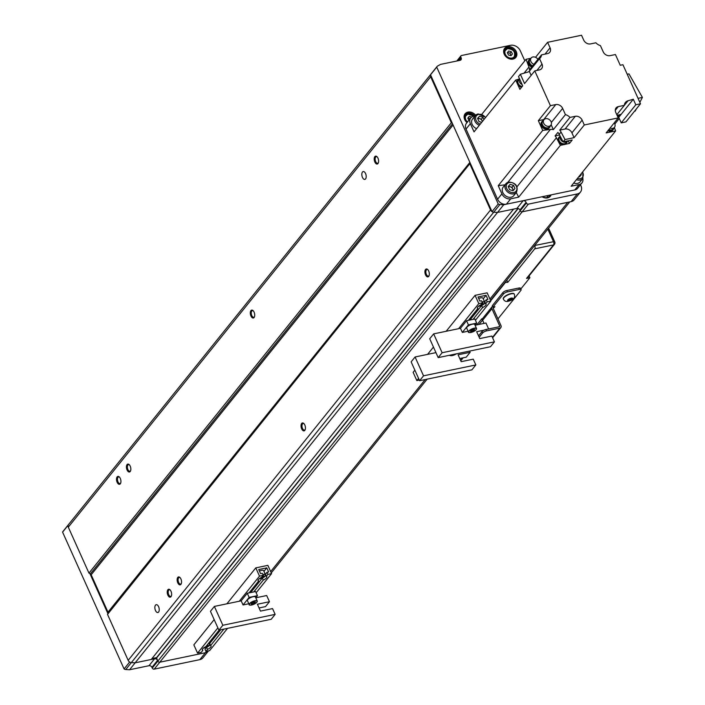 <?xml version="1.0" encoding="UTF-8"?>
<svg xmlns="http://www.w3.org/2000/svg" width="705" height="705" viewBox="0 0 705 705"><rect width="100%" height="100%" fill="white"/><g stroke="black" fill="none" stroke-linecap="round" stroke-linejoin="round"><path stroke-width="1.06" d="M542.33 196.713A6.407 5.041 38.8 0 0 546.93 197.576A6.407 5.041 38.8 0 0 549.442 196.087A6.407 5.041 38.8 0 0 550.023 195.109M551.116 194.88A7.209 5.675 -141.2 0 1 547.547 197.885A7.209 5.675 -141.2 0 1 542.119 196.757M513.037 59.088A7.209 5.675 -141.2 0 1 504.216 54.153A7.209 5.675 -141.2 0 1 507.468 46.697A7.209 5.675 -141.2 0 1 516.289 51.641A7.209 5.675 -141.2 0 1 513.037 59.088M507.468 47.773A6.407 5.041 38.8 0 0 504.947 49.262A6.407 5.041 38.8 0 0 505.494 55.906A6.407 5.041 38.8 0 0 512.412 58.788A6.407 5.041 38.8 0 0 514.932 57.299A6.407 5.041 38.8 0 0 514.386 50.645A6.407 5.041 38.8 0 0 507.468 47.773M504.56 51.024A6.407 5.041 38.8 0 0 504.101 51.183M467.01 122.591A7.209 5.675 -141.2 0 1 464.101 116.36A7.209 5.675 -141.2 0 1 467.944 112.113A7.209 5.675 -141.2 0 1 475.628 115.223M474.8 115.981A6.407 5.041 38.8 0 0 467.944 113.188A6.407 5.041 38.8 0 0 465.423 114.677A6.407 5.041 38.8 0 0 467.098 122.485M465.036 116.431A6.407 5.041 38.8 0 0 464.577 116.589M513.24 58.533A6.407 5.041 38.8 0 0 513.302 58.048M580.488 184.71L580.92 185.671A8.011 6.301 -141.2 0 1 580.453 192.086L574.258 199.779A8.011 6.301 -141.2 0 1 571.112 201.639L522.167 211.826A1.604 1.26 -141.2 0 1 520.211 210.733L519.893 210.046A2.406 1.895 38.8 0 0 516.959 208.398L497.51 212.443L493.72 212.223A3.199 2.52 -141.2 0 1 492.028 211.659L430.526 74.818A3.199 2.52 -141.2 0 1 430.861 74.21L430.861 74.21A3.199 2.52 38.8 0 0 430.676 76.775L451.332 122.732L88.962 573.112L90.346 573.888A1.604 1.26 38.8 0 1 91.183 574.778L107.98 612.169A1.604 1.26 38.8 0 1 108.032 613.227L107.521 614.399L128.169 660.347A3.199 2.52 38.8 0 0 131.35 662.594L135.149 662.823L154.589 658.778A2.406 1.895 -141.2 0 1 157.532 660.418L157.841 661.105A1.604 1.26 38.8 0 0 159.797 662.207L205.393 652.715A8.011 6.301 38.8 0 0 208.539 650.856A8.011 6.301 -141.2 0 1 205.393 652.715L159.797 662.207A1.604 1.26 38.8 0 1 157.841 661.105L156.51 657.695L518.06 208.46M580.453 192.086A8.011 6.301 -141.2 0 1 577.307 193.946L528.362 204.133A1.604 1.26 -141.2 0 1 526.397 203.031L526.089 202.344A2.406 1.895 38.8 0 0 523.154 200.705L503.705 204.75L135.149 662.823L151.24 659.475L513.601 209.094L497.51 212.443L493.72 212.223L131.35 662.594L135.149 662.823L129.57 669.75L149.019 665.705A2.406 1.895 -141.2 0 1 151.954 667.353L152.262 668.04A1.604 1.26 38.8 0 0 154.228 669.133L199.815 659.642A8.011 6.301 38.8 0 0 202.961 657.783L208.539 650.856M503.705 204.75L499.915 204.52A3.199 2.52 -141.2 0 1 498.224 203.957L492.028 211.659M498.224 203.957L436.721 67.116L430.526 74.818M436.721 67.116A3.199 2.52 -141.2 0 1 437.056 66.517A3.199 2.52 -141.2 0 1 437.664 66.006L440.625 64.375L460.065 60.33A2.406 1.895 38.8 0 0 461.008 59.766A2.406 1.895 38.8 0 0 461.149 57.845L460.841 57.158A1.604 1.26 -141.2 0 1 461.563 55.501L510.508 45.314A8.011 6.301 -141.2 0 1 520.308 50.804L524.82 60.833M511.054 55.686L509.988 53.201L507.459 52.558M508.525 55.052L511.063 55.695L512.42 53.994L511.231 51.659L508.693 51.016L507.344 52.716L508.525 55.052M509.988 53.201L511.231 51.659M511.178 55.536L512.42 53.994M470.261 118.563L467.935 117.973M471.671 117.065L469.169 116.431L467.812 118.132L468.896 120.255M542.727 196.625L543.916 196.378M62.586 532.125A3.199 2.52 38.8 0 1 62.921 531.517L68.5 524.59A3.199 2.52 38.8 0 0 68.165 525.19L62.586 532.125L124.089 668.957L129.658 662.03A3.199 2.52 38.8 0 0 131.35 662.594L125.781 669.521L129.57 669.75M89.94 573.659L107.883 613.57M124.089 668.957A3.199 2.52 38.8 0 0 125.781 669.521M473.064 319.383L482.555 307.583A4.803 1.613 155.8 0 0 486.098 304.225A4.803 1.613 155.8 0 0 485.578 303.829L484.643 301.766L486.23 299.792L487.913 299.44L486.053 295.316L478.008 296.99L479.867 301.114L481.541 300.771L482.467 302.833L480.88 304.807A4.803 1.613 155.8 0 0 477.338 308.164A4.803 1.613 155.8 0 0 477.858 308.561L477.391 307.503M485.578 303.829L487.164 301.855L486.23 299.792M482.555 307.583L481.63 305.512A4.803 1.613 155.8 0 0 484.811 303.291A4.803 1.613 155.8 0 0 485.119 302.815M470.314 319.576L481.63 305.512M483.233 298.823L486.053 295.316M475.434 320.246L490.847 301.088L487.137 292.831L475.073 295.342L478.783 303.599L482.467 302.833M487.164 301.855L490.847 301.088M418.576 378.426L416.84 380.585L413.13 372.328L414.866 370.169M427.574 354.377L433.452 347.071M446.159 331.279L475.073 295.342M458.594 328.689L478.783 303.599M416.84 380.585L419.316 380.074M468.367 320.361L477.858 308.561M468.094 331.227L462.33 332.425L468.411 324.864L476.73 323.137L475.047 325.216M476.73 323.137L474.87 319.004L466.56 320.731L460.471 328.301L433.654 333.879L429.715 338.77L438.193 357.62L442.123 352.738L433.654 333.879M475.064 325.261L485.948 322.996L488.627 328.953M479.021 335.28L478.334 335.421M438.193 357.62L490.486 346.737L494.425 341.846L491.826 336.074L479.752 338.585L476.659 331.702L484.035 330.169M494.425 341.846L442.123 352.738M462.33 332.425L460.471 328.301M468.411 324.864L466.56 320.731M482.079 301.951A4.406 1.472 -24.2 0 1 482.299 301.899A4.406 1.472 -24.2 0 1 484.749 302.189L482.951 298.197A4.406 1.472 155.8 0 0 480.51 297.907A4.406 1.472 155.8 0 0 478.686 298.497M481.788 303.67L482.07 304.296L482.89 303.203L482.238 303.115M480.572 304.948L482.07 304.296M469.741 318.642A2.873 0.961 -24.2 0 1 470.103 318.669A2.873 0.961 -24.2 0 1 470.235 318.704A2.873 0.961 -24.2 0 1 470.526 319.312M470.35 317.893L471.513 318.087M471.53 316.422L472.006 317.47M469.063 332.496A4.406 1.472 -24.2 0 1 468.49 332.108C468.094 332.575 469.028 332.672 471.275 332.407A4.248 1.419 155.8 0 0 476.272 329.491A4.248 1.419 155.8 0 0 473.839 328.486A4.248 1.419 155.8 0 0 468.86 331.376A4.248 1.419 155.8 0 0 471.301 332.39C474.835 331.174 476.58 329.869 476.518 328.495L474.729 324.503A4.406 1.472 155.8 0 0 472.024 324.282A4.406 1.472 155.8 0 0 466.692 328.116L468.49 332.108A4.406 1.472 -24.2 0 1 473.822 328.274A4.406 1.472 -24.2 0 1 476.518 328.495A4.406 1.472 -24.2 0 1 476.43 329.182M471.169 330.354L470.482 331.412L471.883 331.491L473.963 330.522L474.65 329.464L471.169 330.354M473.452 329.394L473.963 330.522M471.328 330.275L471.883 331.491M452.883 354.562L453.72 354.386M469.609 351.081L470.147 352.288L466.216 357.171L459.757 358.519M419.607 380.718L423.538 375.827L415.069 356.977L411.138 361.868L419.607 380.718L471.909 369.834L475.84 364.943L473.24 359.162L461.176 361.674L458.083 354.8L470.147 352.288M475.84 364.943L423.538 375.827M435.946 352.632L415.069 356.977M617.765 116.845A4.406 3.463 38.8 0 0 618.549 116.175L619.757 114.677A4.406 3.463 -141.2 0 1 618.056 115.664A4.406 3.463 -141.2 0 1 617.263 115.743M550.42 125.728A4.724 3.719 -141.2 0 1 549.821 126.979A4.803 3.781 -141.2 0 1 549.451 127.57A4.803 3.781 -141.2 0 1 547.565 128.68A4.803 3.781 -141.2 0 1 542.374 126.53A4.803 3.781 -141.2 0 1 541.969 121.542A4.803 3.781 -141.2 0 1 542.462 121.057A4.724 3.719 -141.2 0 1 543.555 120.211M541.819 121.745A4.803 3.781 38.8 0 0 541.66 121.93A4.803 3.781 38.8 0 0 542.066 126.909A4.803 3.781 38.8 0 0 547.256 129.068A4.803 3.781 38.8 0 0 549.142 127.949A4.803 3.781 38.8 0 0 549.292 127.755M549.389 127.517L549.821 126.979A4.724 3.719 -141.2 0 1 547.97 128.072A4.724 3.719 -141.2 0 1 542.868 125.957A4.724 3.719 -141.2 0 1 542.462 121.057L542.03 121.595A4.724 3.719 38.8 0 0 542.436 126.495A4.724 3.719 38.8 0 0 547.529 128.618A4.724 3.719 38.8 0 0 549.389 127.517A4.724 3.719 38.8 0 0 549.592 127.235M549.08 126.266A4.406 3.463 -141.2 0 1 544.33 124.283A4.406 3.463 -141.2 0 1 543.952 119.718A4.406 3.463 -141.2 0 1 545.679 118.696A4.406 3.463 -141.2 0 1 550.438 120.67A4.406 3.463 -141.2 0 1 550.816 125.234A4.406 3.463 -141.2 0 1 549.08 126.266M543.952 119.718L542.709 121.26A4.406 3.463 38.8 0 0 543.088 125.825A4.406 3.463 38.8 0 0 547.847 127.799A4.406 3.463 38.8 0 0 549.574 126.777L550.816 125.234M532.019 66.649A4.803 3.781 -141.2 0 1 529.173 59.819A4.803 3.781 -141.2 0 1 529.666 59.335M529.023 60.022A4.803 3.781 38.8 0 0 528.865 60.207A4.803 3.781 38.8 0 0 531.711 67.037M532.495 66.058A4.724 3.719 -141.2 0 1 529.666 59.326A4.724 3.719 -141.2 0 1 530.759 58.48M529.464 59.617A4.724 3.719 38.8 0 0 529.235 59.872A4.724 3.719 38.8 0 0 532.063 66.596M533.905 64.305A4.406 3.463 -141.2 0 1 531.156 57.995A4.406 3.463 -141.2 0 1 532.883 56.964A4.406 3.463 -141.2 0 1 537.915 59.326M531.156 57.995L529.922 59.528A4.406 3.463 38.8 0 0 532.672 65.847M614.099 127.816A4.724 3.719 -141.2 0 1 613.5 129.068A4.803 3.781 -141.2 0 1 613.13 129.649A4.803 3.781 -141.2 0 1 611.244 130.769A4.803 3.781 -141.2 0 1 608.23 130.346M607.922 130.733A4.803 3.781 38.8 0 0 610.935 131.156A4.803 3.781 38.8 0 0 612.821 130.037A4.803 3.781 38.8 0 0 612.971 129.835M608.274 130.293A4.724 3.719 38.8 0 0 611.209 130.698A4.724 3.719 38.8 0 0 613.068 129.605L613.5 129.068A4.724 3.719 -141.2 0 1 611.649 130.161A4.724 3.719 -141.2 0 1 608.706 129.755M614.222 122.899A4.406 3.463 -141.2 0 1 614.487 127.323A4.406 3.463 -141.2 0 1 612.76 128.345A4.406 3.463 -141.2 0 1 610.107 128.01M608.873 129.544A4.406 3.463 38.8 0 0 611.526 129.887A4.406 3.463 38.8 0 0 613.253 128.865L614.487 127.323M522.008 86.733A4.724 3.719 -141.2 0 1 518.078 83.851A4.724 3.719 -141.2 0 1 518.184 79.709A4.724 3.719 -141.2 0 1 519.277 78.863M517.981 79.991A4.724 3.719 38.8 0 0 517.743 80.255A4.724 3.719 38.8 0 0 517.241 83.401A4.724 3.719 38.8 0 0 517.796 84.653A4.724 3.719 38.8 0 0 521.568 87.27M522.105 84.556A4.406 3.463 -141.2 0 1 519.462 78.678M519.444 78.652L518.431 79.912A4.406 3.463 38.8 0 0 518.386 83.86A4.406 3.463 38.8 0 0 522.202 86.495M567.173 141.687A4.724 3.719 -141.2 0 1 566.573 142.93A4.724 3.719 -141.2 0 1 564.723 144.031A4.724 3.719 -141.2 0 1 559.62 141.908A4.724 3.719 -141.2 0 1 559.215 137.008A4.724 3.719 -141.2 0 1 560.184 136.224M559.012 137.29A4.724 3.719 38.8 0 0 558.783 137.546A4.724 3.719 38.8 0 0 558.977 142.163A4.724 3.719 38.8 0 0 563.656 144.648A4.724 3.719 38.8 0 0 564.282 144.569A4.724 3.719 38.8 0 0 564.872 144.393A4.724 3.719 38.8 0 0 566.141 143.468A4.724 3.719 38.8 0 0 566.344 143.185M567.763 140.912A4.406 3.463 -141.2 0 1 567.569 141.194A4.406 3.463 -141.2 0 1 565.833 142.216A4.406 3.463 -141.2 0 1 561.427 140.639A4.406 3.463 -141.2 0 1 560.281 136.409M560.211 136.276L559.462 137.211A4.406 3.463 38.8 0 0 559.84 141.775A4.406 3.463 38.8 0 0 564.599 143.758A4.406 3.463 38.8 0 0 566.327 142.736L567.569 141.194M524.035 73.188L528.962 67.054A7.685 6.045 38.8 0 1 529.429 69.883L541.502 54.867L547.547 53.606A5.605 4.415 38.8 0 0 549.75 52.302A5.605 4.415 38.8 0 0 550.076 47.817L547.6 42.309L581.528 35.25L583.696 40.07A5.605 4.415 38.8 0 0 590.552 43.904L595.892 42.794A7.685 6.045 38.8 0 0 600.413 45.605L603.198 51.809A5.605 4.415 38.8 0 0 610.054 55.651L615.421 54.532L620.241 65.265L622.929 64.71L640.492 103.794L635.795 104.772L633.31 99.229A608.538 478.88 -141.2 0 1 628.04 100.753A7.685 6.045 38.8 0 0 625.423 102.445A7.685 6.045 38.8 0 0 624.339 105.345L618.294 106.605A5.605 4.415 38.8 0 0 616.091 107.909A5.605 4.415 38.8 0 0 615.765 112.403L618.241 117.902L584.313 124.97L574.09 137.669L565.022 139.555A608.538 478.88 -141.2 0 1 561.048 132.02L559.197 134.329A7.685 6.045 38.8 0 0 557.875 132.434L555.082 135.898A7.685 6.045 -141.2 0 1 556.404 137.792L517.038 186.719M636.307 108.993L635.205 111.09L634.509 111.231M639.832 102.322L642.414 97.431L638.043 98.339M627.212 74.254L628.966 73.893L642.414 97.431M617.131 115.435A608.538 478.88 38.8 0 0 621.228 114.245L618.752 117.321L621.237 122.864L625.934 121.886L640.492 103.794M621.237 122.864L635.795 104.772M575.289 116.307L569.948 117.418L559.735 130.125L565.066 129.015L575.289 116.307A5.605 4.415 38.8 0 1 582.145 120.15L571.922 132.857L574.09 137.669M584.313 124.97L582.145 120.15M571.922 132.857A5.605 4.415 38.8 0 0 565.066 129.015M559.735 130.125A7.685 6.045 -141.2 0 1 561.048 132.02M565.022 139.555L563.163 141.864A608.538 478.88 -141.2 0 1 559.197 134.329M551.143 124.715L553.354 129.623L565.428 114.615L562.643 108.411A5.605 4.415 38.8 0 0 555.787 104.569L550.42 105.68L534.778 70.87L524.555 83.569L520.369 74.263A608.538 478.88 -141.2 0 1 527.578 72.166A7.685 6.045 -141.2 0 0 529.314 71.32L531.138 75.382M544.128 119.515A5.605 4.415 38.8 0 0 543.705 119.577L555.787 104.569M516.263 192.553A608.538 478.88 38.8 0 0 518.695 197.144L510.728 198.801A7.209 5.675 -141.2 0 1 501.907 193.866L498.232 185.688L542.709 130.407L538.347 120.696L543.705 119.577M538.347 120.696L550.42 105.68M534.778 70.87L539.466 69.892A5.605 4.415 38.8 0 0 541.669 68.588A5.605 4.415 38.8 0 0 541.995 64.093L539.537 58.621L529.314 71.32M520.369 74.263L518.519 76.581L522.696 85.878L519.911 89.341L517.796 84.653M517.241 83.401L515.725 80.044A608.538 478.88 -141.2 0 1 518.818 79.127M515.725 80.044L474.042 131.853L470.367 123.675A7.209 5.675 -141.2 0 1 470.781 117.902A7.209 5.675 -141.2 0 1 473.619 116.228L475.02 115.937M582.832 178.506A7.209 5.675 -141.2 0 1 581.951 182.895L577.615 188.279A7.209 5.675 -141.2 0 1 574.778 189.953L506.393 204.186A7.209 5.675 -141.2 0 1 497.571 199.251L466.031 129.068A7.209 5.675 -141.2 0 1 466.446 123.296L470.781 117.902M581.951 182.895A7.209 5.675 -141.2 0 1 579.113 184.569L571.147 186.226L615.624 130.945L606.159 132.919L618.241 117.902M621.228 114.245L633.31 99.229M616.804 114.712L624.339 105.345M614.346 127.499A608.538 478.88 -141.2 0 1 615.624 130.945M563.656 144.648L560.378 145.327A608.538 478.88 -141.2 0 1 556.404 137.792M560.378 145.327L518.695 197.144M498.232 185.688A608.538 478.88 38.8 0 0 505.018 184.807M547.6 42.309L535.536 57.308M530.927 58.277L526.062 59.291L481.841 114.254M528.962 67.054A608.538 478.88 -141.2 0 1 526.062 59.291M539.537 58.621A7.685 6.045 38.8 0 0 540.418 57.775A7.685 6.045 38.8 0 0 541.502 54.867M507.864 182.295L550.411 129.412A608.538 478.88 -141.2 0 1 542.709 130.407M550.411 129.412A7.685 6.045 -141.2 0 1 553.354 129.623M569.948 117.418A7.685 6.045 38.8 0 0 565.428 114.615M555.082 135.898L559.532 134.972M563.163 141.864L572.231 139.978L569.446 143.441L564.872 144.393M568.256 140.806L569.446 143.441M619.387 115.126A4.724 3.719 -141.2 0 1 618.796 116.378A4.724 3.719 -141.2 0 1 617.888 117.136M617.977 117.321A4.724 3.719 38.8 0 0 618.364 116.915A4.724 3.719 38.8 0 0 618.558 116.633M620.171 115.567L619.765 114.677M618.867 117.585A608.538 478.88 -141.2 0 1 618.179 117.788M619.854 115.955L619.448 115.056M614.839 124.018L619.281 118.502M477.646 118.519L479.691 118.66A3.199 2.52 38.8 0 0 478.184 118.572A3.199 2.52 38.8 0 0 477.726 118.713M481.682 122.353L479.003 121.542L477.576 118.369L479.541 116.219L482.934 117.25L481.392 119.171L479.691 118.66A3.199 2.52 -141.2 0 1 482.105 120.766L482.414 121.445M482.335 121.542A3.199 2.52 38.8 0 0 482.105 120.766L481.392 119.171M482.934 117.25L483.956 119.524M477.99 118.14L479.541 116.219M476.606 128.662A6.803 5.358 -141.2 0 1 472.57 118.978L475.276 115.611A6.803 5.358 -141.2 0 1 477.955 114.025M516.501 192.262C518.413 186.129 515.831 182.71 508.746 182.031L505.89 183.732A6.803 5.358 -141.2 0 0 506.472 190.791A6.803 5.358 -141.2 0 0 513.822 193.849A6.803 5.358 -141.2 0 0 516.501 192.262L513.786 195.629A6.803 5.358 -141.2 0 1 511.116 197.215A6.803 5.358 -141.2 0 1 503.767 194.157A6.803 5.358 -141.2 0 1 503.185 187.098L505.89 183.732A6.803 5.358 -141.2 0 1 508.569 182.146M508.261 186.64L510.305 186.781A3.199 2.52 38.8 0 0 508.798 186.684A3.199 2.52 38.8 0 0 508.34 186.825M512.914 190.667A3.199 2.52 38.8 0 0 512.72 188.878L511.997 187.292L510.305 186.781A3.199 2.52 -141.2 0 1 512.72 188.878L513.363 190.315M513.548 185.371L514.976 188.543L513.011 190.694L509.618 189.663L508.19 186.481L510.156 184.34L513.548 185.371L511.997 187.292M508.605 186.261L510.156 184.34M576.443 179.652A6.803 5.358 -141.2 0 0 580.197 180.031A6.803 5.358 -141.2 0 0 582.876 178.444L580.162 181.819A6.803 5.358 -141.2 0 1 577.492 183.397A6.803 5.358 -141.2 0 1 573.729 183.018M579.29 176.849A3.199 2.52 38.8 0 0 579.351 176.03M581.008 173.968L581.352 174.734L579.387 176.876L578.814 176.699M579.466 175.889L579.739 176.497M253.782 591.918L263.273 580.118A4.803 1.613 155.8 0 0 266.825 576.76A4.803 1.613 155.8 0 0 266.296 576.364L265.371 574.302L266.957 572.328L268.631 571.975L266.781 567.851L258.735 569.525L260.586 573.65L262.26 573.297L263.194 575.368L261.599 577.342A4.803 1.613 155.8 0 0 258.056 580.7A4.803 1.613 155.8 0 0 258.585 581.087L258.109 580.039M266.296 576.364L267.882 574.39L266.957 572.328M220.727 629.776L209.623 643.586L210.548 645.648L223.838 629.133M263.273 580.118L262.348 578.047A4.803 1.613 155.8 0 0 265.538 575.826A4.803 1.613 155.8 0 0 265.838 575.351M251.042 592.103L262.348 578.047M207.526 649.402L206.6 647.34L205.014 649.314L205.939 651.376L207.526 649.402A4.803 1.613 155.8 0 0 211.077 646.044A4.803 1.613 155.8 0 0 210.548 645.648M206.6 647.34A4.803 1.613 155.8 0 0 209.79 645.11A4.803 1.613 155.8 0 0 210.09 644.634M263.952 571.358L266.781 567.851M206.186 647.851L205.992 647.41M205.939 651.376L209.632 650.609L227.521 628.366M256.153 592.782L271.575 573.623L267.865 565.366L255.792 567.877L259.502 576.135L263.194 575.368M267.882 574.39L271.575 573.623M217.88 627.864L197.559 653.121L193.849 644.863L214.17 619.607M226.878 603.815L255.792 567.877M239.312 601.224L259.502 576.135M197.559 653.121L201.251 652.354L202.837 650.38L202.361 649.331M219.14 630.111L205.851 646.626A4.803 1.613 155.8 0 0 202.309 649.984A4.803 1.613 155.8 0 0 202.837 650.38M249.085 592.896L258.585 581.087M248.812 603.762L243.049 604.961L249.129 597.399L257.448 595.663L255.774 597.752M257.448 595.663L255.589 591.539L247.279 593.266L241.189 600.836L214.373 606.415L210.442 611.305L218.911 630.155L222.842 625.264L214.373 606.415M255.792 597.796L266.675 595.531L269.451 601.726L265.521 606.608L259.061 607.957M218.911 630.155L271.214 619.272L275.144 614.381L272.544 608.6L260.48 611.112L257.387 604.238L269.451 601.726M275.144 614.381L222.842 625.264M243.049 604.961L241.189 600.836M249.129 597.399L247.279 593.266M262.798 574.487A4.406 1.472 -24.2 0 1 263.027 574.434A4.406 1.472 -24.2 0 1 265.468 574.716L263.67 570.733A4.406 1.472 155.8 0 0 261.229 570.442A4.406 1.472 155.8 0 0 259.414 571.032M262.516 576.205L262.798 576.831L263.617 575.738L262.956 575.65M261.299 577.483L262.798 576.831M206.768 645.498L207.041 646.115L207.869 645.022L207.208 644.943M205.552 646.776L207.041 646.115M250.469 591.178A2.873 0.961 -24.2 0 1 250.821 591.204A2.873 0.961 -24.2 0 1 250.962 591.231A2.873 0.961 -24.2 0 1 251.244 591.847M251.068 590.429L252.231 590.623M252.258 588.957L252.725 590.006M249.79 605.022A4.406 1.472 -24.2 0 1 249.209 604.634C248.821 605.11 249.746 605.207 251.993 604.943C255.554 603.709 257.299 602.405 257.246 601.03L255.448 597.038A4.406 1.472 155.8 0 0 252.751 596.818A4.406 1.472 155.8 0 0 247.42 600.651L249.209 604.634A4.406 1.472 -24.2 0 1 254.54 600.81A4.406 1.472 -24.2 0 1 257.246 601.03A4.406 1.472 -24.2 0 1 257.149 601.717M251.896 602.881L251.209 603.938L252.601 604.026L254.681 603.057L255.369 602L251.896 602.881M254.17 601.929L254.681 603.057M252.055 602.81L252.601 604.026M489.94 299.061L567.763 202.344L522.167 211.826L154.228 669.133M526.397 203.031L520.211 210.733L519.893 210.046L526.089 202.344M152.262 668.04L520.211 210.733A1.604 1.26 38.8 0 0 522.167 211.826L528.362 204.133M365.56 173.562A4.001 2.071 -101.8 0 0 363.198 171.571A4.001 2.071 -101.8 0 0 362.467 177.413A4.001 2.071 -101.8 0 0 364.829 179.405A4.001 2.071 -101.8 0 0 365.56 173.562M158.599 606.679A4.001 2.071 -101.8 0 0 156.228 604.687A4.001 2.071 -101.8 0 0 155.497 610.53A4.001 2.071 -101.8 0 0 157.867 612.522A4.001 2.071 -101.8 0 0 158.599 606.679M130.196 466.093A4.045 2.097 -101.8 0 0 129.218 464.63A4.045 2.097 -101.8 0 0 126.724 465.177A4.045 2.097 -101.8 0 0 127.067 469.979A4.045 2.097 -101.8 0 0 130.531 470.931A4.045 2.097 -101.8 0 0 130.196 466.093M129.464 464.895A3.366 1.745 -101.8 0 0 128.513 464.63A3.366 1.745 -101.8 0 0 127.896 469.539A3.366 1.745 -101.8 0 0 129.887 471.213A3.366 1.745 -101.8 0 0 130.645 470.596M180.912 578.946A4.045 2.097 -101.8 0 0 179.934 577.483A4.045 2.097 -101.8 0 0 177.44 578.029A4.045 2.097 -101.8 0 0 177.783 582.832A4.045 2.097 -101.8 0 0 181.247 583.775A4.045 2.097 -101.8 0 0 180.912 578.946M180.18 577.739A3.366 1.745 -101.8 0 0 179.229 577.474A3.366 1.745 -101.8 0 0 178.612 582.383A3.366 1.745 -101.8 0 0 180.603 584.057A3.366 1.745 -101.8 0 0 181.361 583.44M254.082 312.121A4.045 2.097 -101.8 0 0 253.104 310.658A4.045 2.097 -101.8 0 0 250.61 311.205A4.045 2.097 -101.8 0 0 250.954 316.007A4.045 2.097 -101.8 0 0 254.417 316.959A4.045 2.097 -101.8 0 0 254.082 312.121M253.342 310.914A3.366 1.745 -101.8 0 0 252.399 310.658A3.366 1.745 -101.8 0 0 251.782 315.567A3.366 1.745 -101.8 0 0 253.774 317.241A3.366 1.745 -101.8 0 0 254.531 316.624M304.798 424.965A4.045 2.097 -101.8 0 0 303.82 423.502A4.045 2.097 -101.8 0 0 301.326 424.049A4.045 2.097 -101.8 0 0 301.669 428.86A4.045 2.097 -101.8 0 0 305.133 429.803A4.045 2.097 -101.8 0 0 304.798 424.965M304.058 423.767A3.366 1.745 -101.8 0 0 303.115 423.502A3.366 1.745 -101.8 0 0 302.498 428.411A3.366 1.745 -101.8 0 0 304.489 430.085A3.366 1.745 -101.8 0 0 305.247 429.468M120.282 478.413A4.045 2.097 -101.8 0 0 119.304 476.95A4.045 2.097 -101.8 0 0 116.81 477.497A4.045 2.097 -101.8 0 0 117.153 482.299A4.045 2.097 -101.8 0 0 120.617 483.251A4.045 2.097 -101.8 0 0 120.282 478.413M119.55 477.206A3.366 1.745 -101.8 0 0 118.607 476.95A3.366 1.745 -101.8 0 0 117.991 481.859A3.366 1.745 -101.8 0 0 119.973 483.533A3.366 1.745 -101.8 0 0 120.74 482.916M170.998 591.257A4.045 2.097 -101.8 0 0 170.02 589.794A4.045 2.097 -101.8 0 0 167.526 590.341A4.045 2.097 -101.8 0 0 167.869 595.152A4.045 2.097 -101.8 0 0 171.333 596.095A4.045 2.097 -101.8 0 0 170.998 591.257M170.266 590.059A3.366 1.745 -101.8 0 0 169.323 589.794A3.366 1.745 -101.8 0 0 168.707 594.703A3.366 1.745 -101.8 0 0 170.689 596.377A3.366 1.745 -101.8 0 0 171.456 595.76M377.968 158.149A4.045 2.097 -101.8 0 0 376.99 156.686A4.045 2.097 -101.8 0 0 374.496 157.233A4.045 2.097 -101.8 0 0 374.84 162.035A4.045 2.097 -101.8 0 0 378.303 162.978A4.045 2.097 -101.8 0 0 377.968 158.149M377.228 156.942A3.366 1.745 -101.8 0 0 376.285 156.677A3.366 1.745 -101.8 0 0 375.668 161.586A3.366 1.745 -101.8 0 0 377.66 163.26A3.366 1.745 -101.8 0 0 378.418 162.643M428.684 270.993A4.045 2.097 -101.8 0 0 427.706 269.53A4.045 2.097 -101.8 0 0 425.212 270.077A4.045 2.097 -101.8 0 0 425.556 274.88A4.045 2.097 -101.8 0 0 429.019 275.831A4.045 2.097 -101.8 0 0 428.684 270.993M427.944 269.795A3.366 1.745 -101.8 0 0 427.001 269.53A3.366 1.745 -101.8 0 0 426.384 274.439A3.366 1.745 -101.8 0 0 428.376 276.113A3.366 1.745 -101.8 0 0 429.133 275.496M437.056 66.517L68.5 524.59A3.199 2.52 38.8 0 0 68.306 527.155L88.962 573.112M451.332 122.732L452.31 123.287M470.244 163.19L107.521 614.399M469.883 164.018L490.539 209.975A3.199 2.52 38.8 0 0 493.72 212.223L499.915 204.52M151.963 658.567L156.581 657.606M534.672 245.507L553.495 241.7L547.847 229.143M526.547 278.413L553.495 244.926A2.406 1.895 -141.2 0 0 554.438 244.362L527.49 277.858A2.406 1.895 -141.2 0 1 526.547 278.413L529.896 277.717L520.819 289.006M548.605 228.191L554.756 241.877A2.406 0.802 155.8 0 0 553.495 241.7A2.406 1.243 78.2 0 1 553.495 244.926L534.716 248.83L507.776 282.317L506.798 280.158M504.921 282.493L507.776 282.317M505.088 282.881L490.706 300.762M534.716 248.83A2.406 1.243 -101.8 0 0 534.716 245.613M529.076 275.884L529.896 277.717M514.262 294.126A6.001 2.009 155.8 0 0 514.218 293.985A6.001 2.009 155.8 0 0 511.063 293.553A6.001 2.009 155.8 0 0 505.414 295.994A6.001 2.009 155.8 0 0 503.264 298.902A6.001 2.009 155.8 0 0 503.344 299.035M482.59 320.149L478.951 324.45M497.959 318.871L520.863 290.398A3.199 1.075 155.8 0 0 521.101 289.64A3.199 1.075 155.8 0 0 519.426 289.411L507.353 291.923A3.199 1.075 155.8 0 0 503.432 294.02L492.901 307.107L494.91 306.693L493.192 308.138M493.623 307.6A0.802 0.634 -141.2 0 0 493.262 308.429L500.991 325.631A2.406 1.895 38.8 0 1 500.85 327.552A2.406 1.895 38.8 0 1 499.907 328.116L486.503 330.909A3.199 1.075 155.8 0 0 482.581 333.007L479.162 337.254M484.044 323.392L482.634 320.255A2.406 1.895 38.8 0 1 482.766 318.334L492.064 306.781A2.406 1.895 -141.2 0 0 491.923 308.711L499.651 325.913L498.928 326.812M482.572 318.651L481.753 318.819L482.37 320.202M481.753 318.819L476.88 324.882M519.426 289.411L518.801 288.037L506.736 290.548L507.353 291.923M503.432 294.02L502.815 292.645L492.284 305.732L492.901 307.107M494.029 306.878L494.293 307.459M502.815 292.645A3.199 1.075 -24.2 0 1 506.736 290.548M518.801 288.037A3.199 1.075 -24.2 0 1 520.484 288.266L521.101 289.64M492.064 306.781A2.406 1.895 -141.2 0 1 492.575 306.375M482.581 333.007L481.964 331.623A3.199 1.075 -24.2 0 1 485.877 329.526L499.29 326.741A0.802 0.634 38.8 0 0 499.651 325.913M481.964 331.623L478.545 335.88M510.297 300.233L512.041 299.07L511.848 298.303L508.164 299.872L508.358 300.638L510.297 300.233L509.68 298.858M511.707 298.338L512.041 299.07M577.307 193.946L571.112 201.639M523.154 200.705L516.959 208.398M461.149 57.845L458.973 60.559M460.841 57.158L457.933 60.771M512.227 57.977A5.446 4.283 38.8 0 0 514.315 52.152A5.446 4.283 38.8 0 0 507.529 48.733A5.446 4.283 38.8 0 0 505.441 54.558A5.446 4.283 38.8 0 0 512.227 57.977M507.459 48.663A5.605 4.415 -141.2 0 1 513.637 51.042A5.605 4.415 -141.2 0 1 514.183 56.946A5.605 4.415 -141.2 0 1 512.235 58.189A5.605 4.415 -141.2 0 1 506.023 55.854A5.605 4.415 -141.2 0 1 505.45 49.923A5.605 4.415 -141.2 0 1 507.397 48.68M467.371 122.15A5.605 4.415 -141.2 0 1 465.926 115.329A5.605 4.415 -141.2 0 1 467.873 114.087A5.605 4.415 -141.2 0 1 473.866 116.175A5.446 4.283 38.8 0 0 468.005 114.148A5.446 4.283 38.8 0 0 467.512 121.974M547.001 197.559A5.446 4.283 38.8 0 0 547.441 196.528A5.446 4.283 38.8 0 0 547.556 195.62M546.842 198.052L547.653 195.602A5.605 4.415 -141.2 0 1 547.521 196.66A5.605 4.415 -141.2 0 1 547.195 197.515M149.019 665.705L154.589 658.778M151.954 667.353L157.532 660.418M199.815 659.642L206.583 651.244M478.466 306.278A4.248 1.419 155.8 0 0 479.277 306.137C484.247 303.855 486.08 302.533 484.749 302.189A4.406 1.472 -24.2 0 1 484.652 302.877M478.439 306.296L479.25 306.164A4.248 1.419 155.8 0 0 484.397 303.317A4.248 1.419 155.8 0 0 482.308 302.119A4.248 1.419 155.8 0 0 482.158 302.145M450.072 355.153A4.248 1.419 155.8 0 0 452.716 355.487A4.248 1.419 155.8 0 0 456.338 353.848M450.486 355.584A4.406 1.472 -24.2 0 1 449.905 355.197A4.406 1.472 -24.2 0 1 449.896 355.188L449.905 355.197C449.508 355.673 450.442 355.769 452.689 355.505L456.364 353.839M562.643 108.411L551.328 122.467M536.902 70.421L541.995 64.093M466.031 129.068L470.367 123.675M574.778 189.953L579.113 184.569M628.04 100.753L616.804 114.721M618.294 106.605L615.289 110.341M506.393 204.186L510.728 198.801M497.571 199.251L501.907 193.866M544.991 54.144L550.076 47.817M485.454 117.673A5.807 4.565 38.8 0 0 478.73 114.404A5.807 4.565 38.8 0 0 475.672 118.969A5.807 4.565 38.8 0 0 480.237 124.142M479.321 125.287A6.803 5.358 -141.2 0 1 475.276 115.611L478.14 113.91L485.727 117.33M513.822 192.5A5.807 4.565 38.8 0 0 516.448 186.499A5.807 4.565 38.8 0 0 509.336 182.524A5.807 4.565 38.8 0 0 506.719 188.526A5.807 4.565 38.8 0 0 513.822 192.5M577.369 178.497A5.807 4.565 38.8 0 0 580.197 178.691A5.807 4.565 38.8 0 0 582.515 172.099M259.167 578.831L259.969 578.69C264.974 576.39 266.807 575.068 265.468 574.716A4.406 1.472 -24.2 0 1 265.371 575.412M259.184 578.814A4.248 1.419 155.8 0 0 259.995 578.673A4.248 1.419 155.8 0 0 265.124 575.853A4.248 1.419 155.8 0 0 263.027 574.645A4.248 1.419 155.8 0 0 262.886 574.681M208.319 643.568A4.406 1.472 -24.2 0 1 209.72 644.009A4.406 1.472 -24.2 0 1 209.623 644.696M209.085 642.608L209.72 644.009C211.059 644.352 209.226 645.683 204.221 647.983L203.419 648.115A4.248 1.419 155.8 0 0 204.247 647.965A4.248 1.419 155.8 0 0 209.156 645.401A4.248 1.419 155.8 0 0 208.125 643.797M252.02 604.925A4.248 1.419 155.8 0 0 256.99 602.026A4.248 1.419 155.8 0 0 254.558 601.012A4.248 1.419 155.8 0 0 249.588 603.912A4.248 1.419 155.8 0 0 252.02 604.925M270.658 571.596L425.168 379.563M518.201 208.504L156.484 658.082M430.676 76.775L68.306 527.155M452.522 123.754L90.346 573.888M453.077 124.988L91.183 574.778M469.883 162.379L107.98 612.169M470.2 163.093L108.032 613.227M490.539 209.975L128.169 660.347M460.594 360.387L462.568 357.937M511.187 293.835A6.001 2.009 -24.2 0 1 514.342 294.258C515.381 297.669 513.407 299.986 508.437 301.202C506.278 301.951 504.595 301.273 503.388 299.176A6.001 2.009 -24.2 0 1 505.538 296.267A6.001 2.009 -24.2 0 1 511.187 293.835M509.019 300.815A2.802 0.943 155.8 0 0 512.447 298.982A2.802 0.943 155.8 0 0 511.187 298.127A2.802 0.943 155.8 0 0 507.759 299.96A2.802 0.943 155.8 0 0 509.019 300.815M491.923 308.711L482.634 320.255M499.907 328.116L492.425 337.413M485.877 329.526L486.503 330.909M460.938 55.871L456.805 61.009M512.782 58.691L514.183 56.946C515.637 51.844 513.381 49.086 507.424 48.663L504.04 51.668M473.91 116.166L467.9 114.069L464.516 117.083M469.935 318.722L470.473 319.92M529.666 59.326L529.235 59.872M518.184 79.709L517.743 80.255M559.215 137.008L558.783 137.546M566.573 142.93L566.141 143.468M618.796 116.378L618.364 116.915M582.876 178.444L582.797 171.756M250.654 591.257L251.192 592.456M517.981 208.433L156.51 657.695M569.737 201.93L490.53 300.374M427.151 379.149L271.249 572.909M463.159 357.805L460.77 360.784M554.438 244.362A2.406 2.406 0 0 0 554.756 241.877M492.61 337.81L500.85 327.552"/></g></svg>
